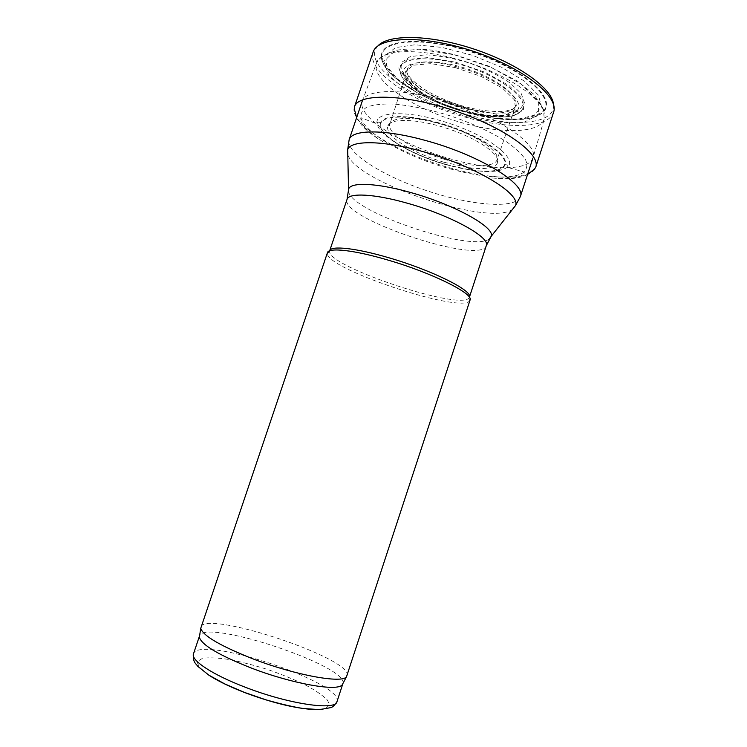 <?xml version="1.0" encoding="UTF-8"?>
<svg xmlns="http://www.w3.org/2000/svg" width="747" height="747" viewBox="0 0 747 747"><rect width="100%" height="100%" fill="white"/><g stroke="black" fill="none" stroke-linecap="round" stroke-linejoin="round"><path stroke-width="0.56" stroke-dasharray="3.73 2.8" d="M437.649 98.66C491.806 112.33 540.053 143.947 532.919 158.065L532.91 158.084C527.877 172.52 482.833 170.045 439.012 155.339C395.116 140.866 357.57 115.86 362.183 101.293L362.183 101.275C365.171 89.911 397.18 87.913 437.649 98.66M469.405 297.213L469.013 297.922C460.525 310.808 328.661 266.94 329.586 251.543L329.688 250.74M470.04 300.117L469.63 300.845C460.899 313.731 326.607 269.06 327.335 253.504L327.438 252.673M347.094 675.755C353.947 658.882 205.49 609.496 200.878 627.116M342.929 683.458C348.419 666.025 205.64 618.525 199.598 635.772M377.833 46.034L376.712 47.434C363.201 66.147 415.491 101.676 469.658 115.374L470.227 115.524C513.105 127.13 553.135 124.319 553.536 106.251L553.48 104.459M468.332 112.881L469.695 113.245C503.777 122.349 536.113 122.004 544.339 110.733C555.647 97.493 522.807 68.36 473.374 52.038C424.016 35.501 380.27 39.152 381.4 56.529C381.063 73.71 420.019 98.875 461.926 111.07L468.332 112.881M445.632 164.62L472.104 170.316C490.424 172.622 501.218 170.858 504.496 165.022C508.688 156.151 483.132 137.775 448.648 126.374C414.202 114.842 382.735 114.254 380.783 123.862C379.906 130.501 387.488 138.382 403.539 147.514C415.948 154.358 429.973 160.054 445.632 164.62M444.091 162.304L471.572 168.038C486.867 169.578 495.569 167.72 497.698 162.463C500.341 154.377 477.707 138.522 447.883 128.661C418.105 118.698 390.485 117.839 387.758 125.888C386.311 131.369 392.166 138.074 405.332 146.001C416.452 152.481 429.366 157.916 444.091 162.304M336.99 701.62C344.516 682.814 198.711 634.306 193.464 653.877M312.937 709.501L324.478 708.772C328.951 706.895 329.829 703.889 327.102 699.743C322.443 695.14 315.066 690.135 304.981 684.738C293.758 679.34 281.423 674.298 267.958 669.601C254.372 665.297 241.468 661.945 229.245 659.536C217.928 657.818 209.029 657.397 202.53 658.284L197.441 661.497C197.292 664.867 200.812 669.228 207.983 674.588M455.446 67.632L481.217 76.465L502.432 88.127L514.552 99.958L515.486 109.464L505.756 114.926C494.645 116.233 481.105 115.085 465.129 111.48L441.794 103.506C427.153 96.634 416.135 89.379 408.74 81.74L405.425 71.796L413.147 65.222L430.963 63.626L455.446 67.632M455.381 66.436C495.625 76.213 528.671 101.919 516.186 111.415C500.285 129.166 405.63 97.68 403.529 73.944C400.887 62.515 424.417 58.35 455.381 66.436M455.483 63.262C498.679 73.729 533.909 101.349 520.379 111.462C503.123 130.333 402.661 96.914 400.14 71.469C397.208 59.2 422.288 54.606 455.483 63.262M455.437 62.141L484.924 72.254L509.118 85.625L522.779 99.164L523.638 109.986L512.414 116.159C499.752 117.615 484.401 116.308 466.361 112.237L440.02 103.226L417.386 91.349L402.512 78.556L398.59 67.174L407.208 59.564L427.452 57.631L455.437 62.141M454.129 54.736L491.237 67.473L521.49 84.318L538.213 101.247L538.792 114.599L524.497 122.069L499.127 122.779L467.678 117.055L435.426 106.027L407.563 91.479L388.972 75.708L383.687 61.497L393.968 51.814L419.02 49.181L454.129 54.736M451.618 57.78C504.916 70.75 551.772 103.394 544.274 119.034C538.876 134.955 494.122 133.881 450.973 119.389C407.741 105.15 371.259 79.201 376.469 63.215C379.896 50.768 411.812 47.509 451.618 57.78M520.332 196.648C515.85 209.384 471.133 205.565 427.2 190.84C383.211 176.32 345.114 152.593 349.148 139.708M512.498 209.375C489.668 226.855 355.609 182.259 347.803 154.592M489.528 238.751C473.589 252.962 352.845 212.802 348.597 191.867M486.269 245.698C481.18 265.465 339.278 218.264 347.047 199.384M376.712 47.434C375.806 47.705 374.592 49.321 373.07 52.271C366.17 71.124 413.026 102.488 463.131 116.551L469.546 118.334C510.294 129.306 548.784 127.84 553.555 112.311C554.078 108.632 554.069 106.616 553.536 106.251M354.452 106.905C348.242 123.797 400.635 154.872 452.869 168.691C493.636 180.055 531.64 180.494 535.739 167.207M450.693 169.018L451.272 169.177C483.832 178.188 514.552 179.896 524.086 171.969C527.083 168.729 527.569 164.648 525.561 159.709C522.032 154.377 516.009 148.616 507.493 142.434C492.572 132.789 474.056 124.114 451.963 116.411C429.656 109.342 409.636 105.206 391.904 103.992C381.39 103.833 373.117 104.841 367.094 106.998C362.528 109.744 360.474 113.311 360.932 117.699C364.573 133.61 407.862 157.458 450.693 169.018M446.818 164.592L449.33 165.292C478.267 172.837 497.595 173.509 507.316 167.309C517.979 159.046 490.508 136.962 449.619 123.46C408.786 109.781 373.565 111.004 377.151 124.011C379.355 136.206 412.755 155.087 446.818 164.592M445.8 164.499L448.62 165.292C476.558 173.052 501.947 173.351 505.093 164.872C509.342 155.927 483.589 137.392 448.807 125.888C414.071 114.263 382.343 113.684 380.382 123.386C376.955 134.311 410.561 154.648 445.8 164.499M444.278 159.307L448.48 160.502C472.907 167.272 494.85 167.309 497.072 159.737C500.135 151.856 478.005 136.141 448.63 126.43C419.291 116.607 392.166 115.934 389.887 124.077C386.302 133.171 414.081 150.567 444.278 159.307M454.895 105.57L465.773 108.819C490.443 115.43 512.956 114.328 515.691 105.411C519.324 96.055 497.427 78.837 467.725 69.023C438.069 59.088 410.224 59.76 407.526 69.424C403.838 79.415 426.948 96.372 454.895 105.57M457.089 105.663L467.286 108.651L491.246 113.03L508.137 113.077L519.791 109.632L524.506 102.918L521.247 93.627L509.996 82.88C498.8 75.438 485.363 68.845 469.704 63.093C453.709 58.313 439.003 55.549 425.575 54.802L410.131 56.66L401.951 62.15L401.709 70.349C405.378 76.782 412.325 83.393 422.531 90.172L422.531 90.172C432.616 96.26 444.129 101.424 457.089 105.663M460.815 110.911L468.939 113.208L496.241 118.456L518.474 119.09L534.394 115.197L541.594 106.961L538.41 95.158L524.525 81.236L501.396 67.193L472.309 55.259L441.869 47.388L414.93 44.773L395.471 47.612L385.854 55.157L386.685 66.063L397.105 78.715L415.276 91.526C428.815 99.323 443.998 105.785 460.815 110.911M461.767 111.163L469.574 113.357C503.478 122.405 535.646 122.06 543.769 110.836C554.937 97.661 522.265 68.761 473.206 52.561C424.212 36.145 380.737 39.722 381.792 56.949C381.381 73.99 420.094 99.024 461.767 111.163M516.186 111.415L510.024 114.244L502.003 115.813C494.337 116.224 485.634 115.626 475.886 114.02C455.409 110.285 435.464 101.984 416.032 89.126L406.854 80.013L403.529 73.944L400.14 71.469L421.037 93.552L479.985 115.187L491.33 116.719L505.504 116.924C513.226 116.299 518.185 114.478 520.379 111.462L516.186 111.415M362.183 101.275L376.469 63.215C378.318 59.863 380.447 57.612 382.866 56.455L387.572 53.569L397.74 50.058C406.91 48.611 418.367 48.639 432.102 50.114L454.064 54.466L488.426 65.988L517.326 81.059L533.619 94.122L541.36 105.066L543.527 110.715L544.274 119.034L532.919 158.065M329.586 251.543L327.335 253.504M469.013 297.922L469.63 300.845M527.559 174.499C520.659 177.982 511.209 179.345 499.211 178.598L490.816 177.879C499.892 178.71 507.558 178.692 513.815 177.833C524.179 175.638 522.358 174.826 524.282 173.127L524.086 171.969L507.316 167.309L507.913 166.338C508.1 165.068 507.157 164.583 505.093 164.872L504.496 165.022M356.636 117.634C359.606 124.301 367.001 131.481 378.813 139.175L384.182 142.444C377.067 138.335 370.428 133.209 364.265 127.065C356.805 116.224 361.203 120.687 360.082 118.502L360.932 117.699L377.151 124.011L377.254 122.872C377.87 121.742 378.916 121.92 380.382 123.386L380.783 123.862M472.104 170.316L470.993 169.784L471.572 168.038M403.539 147.514L404.753 147.747L405.332 146.001M497.698 162.463L497.072 159.737L515.691 105.411C516.233 104.515 516.597 104.599 516.793 105.682C515.542 107.138 516.513 108.334 506.793 110.808C501.312 112.648 477.744 111.48 455.997 103.908C436.005 97.017 421.159 88.753 411.448 79.126C407.787 75.176 406.125 71.796 406.48 68.985C407.339 68.285 407.694 68.425 407.526 69.424L389.887 124.077L387.758 125.888M381.4 56.529L384.107 62.412C385.732 65.101 383.902 63.915 391.755 73.664C397.619 79.733 405.462 85.681 415.276 91.526C412.101 89.061 410.775 87.763 411.317 87.632L417.312 88.463L416.686 87.614L422.531 90.172C432.821 96.074 444.241 101.097 456.809 105.252C468.677 109.081 480.153 111.676 491.246 113.03L497.465 114.487L496.447 114.786L501.751 117.718C502.105 118.147 500.266 118.39 496.241 118.456C507.605 119.66 517.456 119.595 525.785 118.241C537.924 115.141 535.739 115.001 538.643 113.815L544.339 110.733"/><path stroke-width="1.12" d="M347.047 199.384L329.688 250.74C330.781 245.408 355.899 248.023 388.645 257.706C432.196 270.255 473.421 290.975 469.405 297.213L486.269 245.698C490.91 237.537 450.432 215.099 406.872 203.091C374.144 193.753 348.625 192.614 347.047 199.384L348.7 188.851C351.034 181.969 377.03 182.996 410.028 192.343C454.111 204.389 495.196 227.359 491.246 236.267L489.528 238.751M387.544 259.947C432.018 272.786 474.121 293.851 470.04 300.117L346.487 676.773C342.303 683.636 296.26 675.437 254.223 659.358C220.785 646.211 202.96 635.856 200.747 628.292L327.438 252.673C328.531 247.313 354.115 250.04 387.544 259.947M199.598 635.772L199.374 637.219C201.494 644.904 218.927 655.222 251.646 668.173C292.777 683.991 337.971 691.769 342.247 684.747L342.929 683.458M553.48 104.459C552.472 88.622 518.362 63.775 474.326 49.19C430.328 34.493 388.132 33.96 377.833 46.034M245.287 687.24C288.781 704.197 335.991 710.939 336.99 701.62C334.768 705.149 332.723 707.148 330.874 707.605L319.791 709.622L303.441 708.529C293.692 707.054 281.199 704.15 265.951 699.836L244.344 692.366L224.707 683.897L208.805 675.111L197.899 666.436C195.919 663.523 192.689 662.44 193.464 653.877C190.606 660.171 212.409 674.765 245.287 687.24M207.983 674.588C216.919 680.545 229.236 686.577 244.932 692.665C271.675 702.619 294.346 708.231 312.937 709.501M362.183 101.293L349.148 139.708C351.669 129.623 383.314 128.951 423.829 140.034C478.015 154.218 526.952 184.266 520.332 196.648L532.91 158.084M347.803 154.592L347.672 149.736C350.315 140.305 381.185 140.091 420.617 150.95C473.393 164.891 521.415 193.753 515.514 205.565L512.498 209.375M348.597 191.867L347.672 149.736L349.148 139.708M354.452 106.905C358.056 93.188 403.52 93.692 453.915 110.537C504.356 127.233 541.061 154.069 535.739 167.207L553.555 112.311C559.559 96.914 523.768 67.968 473.598 51.375C423.493 34.605 377.487 36.342 373.07 52.271L354.452 106.905L354.47 109.529L356.636 117.634M520.332 196.648L515.514 205.565L491.246 236.267L486.269 245.698M342.247 684.747L346.487 676.773M199.374 637.219L200.747 628.292M336.99 701.62L342.864 683.692M193.464 653.877L199.505 636.005M535.739 167.207L534.572 168.962L527.559 174.499"/></g></svg>
